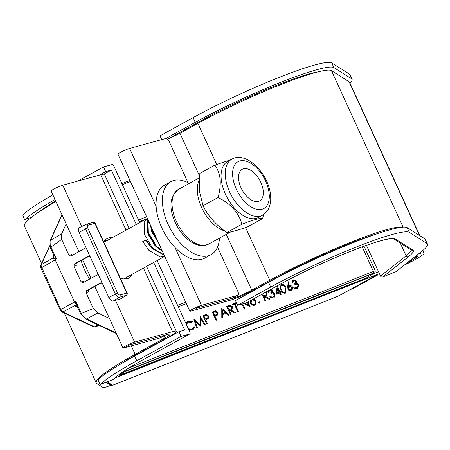 <?xml version="1.0" encoding="UTF-8"?>
<svg xmlns="http://www.w3.org/2000/svg" width="450" height="450" viewBox="0 0 450 450"><rect width="100%" height="100%" fill="white"/><g stroke="black" fill="none" stroke-linecap="round" stroke-linejoin="round"><path stroke-width="0.67" d="M112.174 237.757A22.573 12.578 61.2 0 0 107.1 238.573A22.573 12.578 61.2 0 0 103.826 242.156M107.123 240.542A22.573 12.578 61.2 0 0 104.861 240.491M104.153 241.543A21.701 12.094 -118.8 0 1 105.598 241.38M118.496 365.383A100.704 11.053 -24.6 0 1 138.994 353.295L168.801 336.876A20.835 2.284 155.4 0 0 176.338 331.346A20.835 2.284 155.4 0 0 172.547 331.667L134.612 342.113A7.121 0.782 155.4 0 0 127.226 345.156A7.121 0.782 155.4 0 0 122.962 347.929A7.121 0.782 155.4 0 0 124.256 347.816L160.29 337.899L165.341 335.115A3.471 1.935 61.2 0 0 165.578 335.019A3.471 1.935 61.2 0 0 165.684 334.952M111.122 385.189L110.644 385.38A13.888 1.524 -24.6 0 1 103.039 387.473L96.862 383.574A107.651 11.812 -24.6 0 1 96.261 382.922A107.651 11.812 -24.6 0 1 103.944 373.731A107.651 11.812 -24.6 0 1 135.191 354.341L164.998 337.922A13.888 1.524 155.4 0 0 170.021 334.238A13.888 1.524 155.4 0 0 167.496 334.451L129.561 344.897L165.341 335.115M41.586 263.503L24.418 226.007A107.651 11.812 -24.6 0 1 32.102 216.816A107.651 11.812 -24.6 0 1 55.958 201.578M350.724 289.299L352.834 288.72L377.887 274.922L377.679 274.455M352.834 288.72A3.471 2.857 74.6 0 1 352.316 288.934L350.483 289.44M376.093 275.327L377.887 274.922M129.195 228.381L104.496 174.431A20.835 2.284 155.4 0 0 100.704 174.757L62.769 185.197L81.686 226.513M109.957 384.525A6.947 0.759 -24.6 0 1 109.316 384.536L105.896 382.382M120.161 277.83A22.573 12.578 61.2 0 0 128.88 278.111A22.573 12.578 61.2 0 0 132.278 274.258M126.067 278.977A22.573 12.578 61.2 0 0 127.226 277.043M165.578 335.019L160.526 337.798A3.471 1.935 -118.8 0 1 160.29 337.899M125.707 277.881A21.701 12.094 -118.8 0 1 124.796 279.017M78.879 251.646L51.12 191.014A7.121 0.782 -24.6 0 1 55.384 188.241A7.121 0.782 -24.6 0 1 62.769 185.197M404.342 265.095A24.306 2.666 155.4 0 0 422.364 255.116L422.483 255.026A24.306 2.666 155.4 0 0 423.973 253.142A24.306 2.666 155.4 0 0 418.764 253.744M407.149 262.884A17.364 1.907 155.4 0 0 416.475 257.468L416.306 257.102M416.402 256.967L416.475 257.468M416.593 257.377A17.364 1.907 155.4 0 0 417.656 256.033A17.364 1.907 155.4 0 0 415.957 255.954M237.51 295.414A3.471 1.935 61.2 0 0 237.746 295.318L232.695 298.097A3.471 1.935 -118.8 0 1 232.459 298.198L237.51 295.414L201.476 305.336A7.121 0.782 155.4 0 0 194.091 308.374A7.121 0.782 155.4 0 0 189.827 311.147A7.121 0.782 155.4 0 0 191.121 311.04L229.056 300.594A20.835 2.284 155.4 0 0 255.617 289.103L273.549 279.225A85.078 9.338 -24.6 0 1 379.029 233.167M237.746 295.318A3.471 1.935 61.2 0 0 237.977 291.752L217.536 247.106M189.827 311.147L117.984 154.237A7.121 0.782 -24.6 0 1 122.248 151.459A7.121 0.782 -24.6 0 1 129.634 148.421L165.667 138.499A3.471 1.935 61.2 0 1 169.009 141.114L188.032 182.666M232.459 298.198L196.172 308.256L234.107 297.81A13.888 1.524 155.4 0 0 251.814 290.154L269.747 280.271A92.019 10.097 -24.6 0 1 402.401 227.188M167.479 139.084A13.888 1.524 155.4 0 0 179.977 133.239L197.904 123.362A92.019 10.097 -24.6 0 1 331.453 70.622L349.116 81.765A92.019 10.097 -24.6 0 1 349.627 82.322L419.816 235.631M407.638 262.496A16.537 1.817 155.4 0 0 415.699 257.692A16.537 1.817 155.4 0 0 416.498 256.584A16.537 1.817 155.4 0 0 415.35 256.433M101.475 282.814L88.498 289.963L88.183 291.099L88.875 291.909L86.091 292.725L86.681 290.576L88.509 289.957M88.751 256.112L88.369 256.247L90.293 257.006L79.048 232.442L85.573 228.893A4.337 2.419 -118.8 0 1 85.905 224.415A4.337 2.419 -118.8 0 1 86.153 224.319A1.738 1.429 -105.4 0 1 86.366 224.241L79.701 227.531C78.272 228.229 78.052 229.866 79.048 232.442M90.293 257.006L97.577 272.925L96.986 275.074L82.761 282.853M100.963 282.786L100.581 282.921L102.504 283.686L97.577 272.925M102.504 283.686L108.827 297.489C110.149 299.97 111.651 301.129 113.321 300.966L120.364 298.997L126.321 295.335L119.52 297.208A4.337 2.419 -118.8 0 1 115.352 293.94L85.573 228.893L87.739 227.959L117.517 293.006A2.599 1.451 61.2 0 0 120.021 294.964L126.821 293.096L94.888 223.346L88.087 225.219A2.599 1.451 61.2 0 0 87.739 227.959M89.258 256.14L76.286 263.284M85.365 246.246L84.774 248.4L70.875 256.056L68.895 255.178L71.781 254.582L71.888 255.499M62.1 214.999L50.49 240.289A8.713 4.854 61.2 0 0 50.946 247.106L61.667 239.394L68.895 255.178M53.466 254.233L56.351 258.857L55.238 259.852L74.565 302.068L75.96 301.686L77.743 307.266M77.271 306.382A3.471 2.751 -46.9 0 0 77.113 306.214A3.471 2.751 -46.9 0 0 74.492 305.747L75.96 301.686L81.343 313.447L93.364 308.627L86.136 292.843M83.087 282.729L81.107 281.858L83.992 281.256L84.353 282.037M76.663 265.236L73.924 266.164L81.107 281.858M73.924 266.164L74.469 263.903L76.297 263.278M61.667 239.394L61.672 233.837L66.172 223.892M93.364 308.627L97.892 312.947L109.491 318.516M81.343 313.447L81 313.813M100.766 282.836L86.681 290.576M88.554 256.162L74.469 263.903M70.875 256.056L70.549 256.179M76.067 302.4A3.471 1.508 13.5 0 0 75.532 302.119L74.548 302.079L55.215 259.864L55.777 258.969L52.701 258.154L53.859 255.308M50.946 247.106L50.687 247.596M50.962 247.089L56.351 258.857L55.777 258.969A3.471 2.008 -67.6 0 0 55.896 258.339M77.338 306.343L77.113 306.214A3.471 2.751 -46.9 0 0 77.108 306.214L80.702 313.881L85.646 319.039L116.37 333.534M77.169 306.276A3.471 2.284 -64.7 0 0 75.606 306.478L74.492 305.747L62.944 311.968L94.494 326.852L96.047 326.801M53.893 256.241A3.471 2.666 24.7 0 1 53.016 257.141M53.876 255.274A3.471 3.111 6.8 0 1 53.91 256.134A3.471 3.111 6.8 0 1 53.904 256.151A3.471 3.111 6.8 0 1 52.701 258.154L41.282 264.668L41.113 266.006L60.744 309.516L74.565 302.068M162.191 250.785L156.493 246.201L148.337 232.487L147.982 219.757M162.529 251.528L155.987 246.482L147.831 232.768L147.437 220.129L147.803 219.364M164.07 254.886L152.702 248.287L144.546 234.574L144.152 221.94L147.358 218.391M157.804 241.211L152.123 230.4L151.217 226.822M158.749 243.264L151.616 230.681L150.429 225.09M164.739 256.354L160.329 256.978L148.916 250.374L142.757 241.554L146.042 239.749L152.196 248.569L164.222 255.218M146.464 240.013L142.757 241.554M151.357 227.514L151.296 226.986M161.781 249.896L157.354 247.072M147.566 229.601L148.14 223.234L148.928 221.822M163.164 252.911L161.37 252.917L153.568 249.159M158.946 243.692L151.83 232.014L150.851 227.796M156.853 247.354L154.974 245.599L148.039 234.101L147.066 229.882M147.054 225.636L147.634 223.515L148.832 221.614M153.062 249.441L151.189 247.686L145.958 240.294M238.652 179.297A18.056 10.063 -118.8 0 1 242.241 169.279A18.056 10.063 -118.8 0 1 255.015 173.756A18.056 10.063 -118.8 0 1 263.25 190.901A18.056 10.063 -118.8 0 1 259.667 200.914A18.056 10.063 -118.8 0 1 246.893 196.436A18.056 10.063 -118.8 0 1 238.652 179.297M262.637 218.548L247.624 226.822C237.949 230.254 231.047 232.155 226.929 232.521C216.191 225.169 208.226 216.259 203.04 205.791L199.316 190.749L199.845 173.362L214.858 165.094C217.665 168.896 219.426 173.627 220.14 179.274C220.551 185.091 219.859 191.171 218.053 197.516C230.749 203.709 238.708 212.619 241.942 224.246C253.581 219.724 260.477 217.822 262.637 218.548L263.599 214.549M262.581 215.167L258.412 217.463A31.95 17.803 -118.8 0 1 235.811 209.542A31.95 17.803 -118.8 0 1 221.237 179.213A31.95 17.803 -118.8 0 1 227.582 161.499L231.75 159.204A31.95 17.803 -118.8 0 0 225.405 176.917A31.95 17.803 -118.8 0 0 239.979 207.248A31.95 17.803 -118.8 0 0 262.581 215.167L268.02 209.768C270.298 205.672 271.142 200.841 270.562 195.266C268.971 174.409 246.769 150.525 231.75 159.204M218.053 197.516L203.04 205.791M241.942 224.246L226.929 232.521M230.782 159.739L214.858 165.094M189.343 183.352A41.67 23.22 61.2 0 0 186.244 181.845A41.67 23.22 61.2 0 0 170.865 181.643A41.67 23.22 61.2 0 0 165.51 217.8A41.67 23.22 61.2 0 0 195.699 254.43A41.67 23.22 61.2 0 0 211.078 254.638A41.67 23.22 61.2 0 0 219.504 238.101M170.865 181.643L164.554 185.119A41.67 23.22 61.2 0 0 159.199 221.276A41.67 23.22 61.2 0 0 189.388 257.912A41.67 23.22 61.2 0 0 204.761 258.114L211.078 254.638M113.04 379.564A95.496 10.479 -24.6 0 1 117.63 375.637A95.496 10.479 -24.6 0 1 145.356 358.436A1.738 0.968 61.2 0 0 145.474 358.391C133.161 365.186 123.992 370.873 117.968 375.452L113.04 379.564L100.086 384.553L97.987 379.749A111.122 12.195 -24.6 0 1 102.386 376.099A111.122 12.195 -24.6 0 1 134.64 356.085L178.965 331.667L181.119 336.375L136.794 360.793L134.64 356.085M97.987 379.749L100.142 384.457A111.122 12.195 -24.6 0 1 104.541 380.807A111.122 12.195 -24.6 0 1 136.794 360.793M36.557 213.598A100.704 11.053 -24.6 0 1 37.834 212.602A100.704 11.053 -24.6 0 1 55.671 200.953M145.356 358.436L189.681 334.018A1.738 0.968 61.2 0 0 189.799 333.973A1.738 0.968 61.2 0 0 189.911 332.19L157.123 260.572M139.725 222.581L113.76 165.859A1.738 0.968 61.2 0 0 112.089 164.554L103.534 166.911L105.688 171.619L111.392 170.044L136.311 224.466M153.703 262.457L184.669 330.098L178.965 331.667M103.877 174.184L111.392 170.044M31.674 217.148L24.711 219.701A111.122 12.195 -24.6 0 1 55.035 199.575M24.654 219.791L22.556 214.993A111.122 12.195 -24.6 0 1 52.881 194.867M99.276 175.151L105.688 171.619M77.884 181.041L103.534 166.911M189.681 334.018L181.119 336.375M107.218 381.864L112.331 385.088A5.209 0.574 155.4 0 0 115.183 384.3L335.402 297.332A5.209 0.574 155.4 0 0 340.11 295.132L378.748 273.847A1.738 0.968 61.2 0 0 378.872 273.797L340.228 295.082A1.738 0.968 61.2 0 0 340.335 295.009M165.988 138.454L195.289 122.316A95.496 10.479 -24.6 0 1 281.582 81.984A95.496 10.479 -24.6 0 1 333.872 67.584L351.534 78.728A95.496 10.479 -24.6 0 1 352.069 79.307A95.496 10.479 -24.6 0 1 350.077 83.301M161.758 139.573L160.048 135.832L193.129 117.608A95.496 10.479 -24.6 0 1 279.422 77.276A95.496 10.479 -24.6 0 1 331.718 62.876L349.38 74.019A95.496 10.479 -24.6 0 1 349.914 74.599L352.069 79.307M382.686 277.003L395.916 271.721L421.549 251.556A95.496 10.479 155.4 0 0 427.5 244.069A95.496 10.479 155.4 0 0 426.966 243.489L409.303 232.346A95.496 10.479 155.4 0 0 270.72 287.072L237.634 305.297L246.189 302.946L279.276 284.721A79.869 8.764 -24.6 0 1 351.45 250.987A79.869 8.764 -24.6 0 1 395.184 238.944L412.847 250.088A79.869 8.764 -24.6 0 1 408.313 256.832L382.686 277.003A1.738 1.569 -128.2 0 1 380.498 276.019L406.125 255.853A78.131 8.572 155.4 0 0 411.053 249.896M366.463 245.374L380.498 276.019M427.5 244.069L425.346 239.361A95.496 10.479 155.4 0 0 424.811 238.781L407.149 227.638A95.496 10.479 155.4 0 0 268.566 282.369L235.479 300.594L237.634 305.297M240.064 296.567L240.609 297.765M318.099 71.859A85.078 9.338 155.4 0 0 200.993 120.746L168.294 138.757M216.776 320.034L216.084 320.304L212.282 312.002L215.606 310.838L218.042 312.362L217.468 315.073L215.021 316.204L216.776 320.034M231.188 314.342L230.496 314.618L226.693 306.315L230.029 305.128L232.549 306.624L231.986 309.341L230.844 309.954L235.429 312.666L234.574 313.003L229.995 310.292L229.433 310.511L231.188 314.342M259.808 303.165L258.846 302.726L259.172 301.781L260.134 302.22L259.959 303.081M266.243 291.915L267.086 292.984L266.529 295.695L265.387 296.308L269.972 299.025L269.117 299.363L264.538 296.646L263.976 296.871L265.731 300.701L265.039 300.977L261.968 294.272M286.037 287.786L285.919 292.888L285.373 293.197C283.185 293.406 281.661 292.292 280.806 289.851L280.862 284.754L281.379 284.468C283.59 284.231 285.142 285.339 286.037 287.786L285.429 288.248M293.636 280.631L292.613 282.544L291.921 282.819L292.669 280.102L293.237 279.782L296.471 281.053L296.353 283.118L297.512 283.494L298.648 284.788L297.917 288.129L297.214 288.517C295.734 289.001 294.502 288.523 293.524 287.083L294.216 286.813L295.341 287.724L296.837 287.662L297.433 287.336L297.99 285.131L294.817 284.31L294.429 283.461L295.166 283.05L295.779 281.323L293.636 280.631L292.59 281.34M287.961 289.187L287.719 286.436L288.281 281.739L289.018 281.981L288.517 286.138L289.282 285.744C290.739 285.322 291.876 285.846 292.691 287.303L292.027 290.469L291.448 290.796C289.957 291.223 288.793 290.689 287.961 289.187M279.557 292.978L275.906 294.418L277.228 286.104L279.855 291.853L280.744 291.504L281.137 292.354L280.249 292.708L281.126 294.621L280.434 294.896L279.557 292.978M271.344 289.108L272.784 290.407L272.666 292.472L273.825 292.849L274.961 294.142L274.23 297.478L273.527 297.872C272.048 298.356 270.816 297.877 269.837 296.438L270.529 296.168L271.654 297.079L273.15 297.017L273.746 296.691L274.303 294.486L271.131 293.664L270.743 292.815L271.479 292.404L272.093 290.678L269.949 289.986L268.903 290.694M269.949 289.986L268.926 291.898L268.234 292.174L268.166 290.858M253.817 298.761L256.252 300.881L255.521 304.74L254.779 305.151C252.922 305.696 251.477 305.038 250.431 303.182L250.217 300.724M242.719 303.902L245.002 308.886L244.311 309.161L241.993 304.099M245.047 303.261L248.732 305.325L247.359 302.321M248.006 301.961L250.234 306.821L244.086 303.525M236.745 303.351L235.08 304.009L238.489 311.462L237.797 311.732L234.388 304.279L232.712 304.942L232.318 304.093L236.351 302.501L235.749 302.963L236.047 303.626M221.811 318.049L221.76 308.261L229.112 315.163L228.364 315.461L226.007 313.245L222.514 314.623L222.564 317.751L221.811 318.049M207.501 323.696L206.809 323.972L203.006 315.669L206.325 314.505L208.766 316.024L208.192 318.735L205.746 319.866L207.501 323.696M195.334 321.429L197.336 327.713L196.644 327.983L193.86 319.281L200.256 324.799L200.407 316.693L205.228 324.596L204.536 324.866L201.066 319.185L200.863 326.317L195.334 321.429L194.715 321.902L196.656 327.983M185.906 323.438L187.104 321.874L188.201 321.261L192.352 321.671L191.981 322.408L188.55 322.132L187.706 322.605L186.435 324.602M188.387 328.866L191.812 329.141L192.673 328.657L193.928 326.666L194.76 326.925L193.269 329.4L192.206 329.991L188.933 330.053M123.036 371.835L124.172 371.919L374.687 272.942M293.017 281.104L291.994 283.016M292.393 280.356L293.237 279.782M292.618 280.254L295.29 280.755M296.353 283.118L295.734 283.59L295.853 281.526L296.471 281.053M295.734 283.59L296.893 283.967L297.512 283.494M296.893 283.967L297.63 284.608M298.041 285.255L298.648 284.788M298.097 285.418L297.585 288.343M293.642 287.252L294.216 286.813M294.182 287.882L294.728 288.197L295.341 287.724M294.728 288.197L296.218 288.135L296.837 287.662M296.218 288.135L297.433 287.336M294.48 283.573L295.166 283.05M288.202 282.386L289.018 281.981M288.399 282.454L287.904 286.611L288.517 286.138M287.904 286.611L289.282 285.744M288.664 286.217L291.617 287.049M292.084 287.769L292.691 287.303M292.118 287.887L291.707 290.678M288.641 290.154L290.908 290.16L291.527 289.693L291.094 289.929L292.022 287.623L289.524 286.656L288.461 287.37M288.906 287.123L288.045 289.418L288.664 288.945L291.094 289.929L290.481 290.402M289.524 286.656L288.664 288.945M280.564 285.024L281.379 284.468M280.761 284.94L283.995 285.969M285.626 288.737L285.581 293.102M282.341 292.309L284.389 292.804L285.356 292.14L286.009 290.256L285.345 288.056C284.681 286.155 283.494 285.238 281.79 285.306L280.811 285.981L280.474 289.08M281.79 285.306C280.536 286.397 280.44 287.82 281.492 289.575C282.122 291.499 283.292 292.416 285.007 292.337L284.389 292.804M276.924 287.274L277.504 288.529L276.874 293.034L279.169 292.129L277.515 288.523L276.896 288.99L276.255 293.507L279.169 292.129M279.152 292.14L279.855 291.853M279.242 292.326L280.744 291.504M280.125 291.977L280.429 292.635M279.641 293.169L280.249 292.708M276.255 293.507L276.874 293.034M269.331 290.458L268.307 292.371M270.574 289.53L271.603 290.109M272.666 292.472L272.048 292.944L272.166 290.88L272.784 290.407M272.048 292.944L273.206 293.321L273.825 292.849M273.206 293.321L273.943 293.963M274.354 294.609L274.961 294.142M274.41 294.772L273.904 297.697M269.955 296.606L270.529 296.168M270.495 297.236L271.041 297.546L271.654 297.079M271.041 297.546L272.531 297.489L273.15 297.017M272.531 297.489L273.746 296.691M270.793 292.928L271.479 292.404M265.517 292.314L266.001 292.725M266.473 293.451L267.086 292.984M266.484 293.484L266.169 295.937M269.123 299.363L264.774 296.781L265.387 296.308M263.368 297.332L263.976 296.871M262.98 296.483L266.012 294.952L266.4 293.254L265.376 292.393M262.98 296.477L266.012 294.952M262.62 293.912L263.582 296.016M258.553 302.254L259.515 302.692L260.134 302.22M259.515 302.692L259.56 303.21M253.035 299.194L253.879 299.498L254.498 299.031M253.879 299.498L254.638 300.009M255.645 301.348L256.252 300.881M255.696 301.489L255.189 304.959M251.578 304.633L253.811 304.881L254.97 304.11L255.566 301.157L252.292 299.599M251.713 299.914L251.094 300.386L250.374 303.047M253.811 304.881L254.97 304.11M250.526 303.368L251.123 302.912C251.921 304.324 253.024 304.824 254.43 304.408M251.685 299.936L251.123 302.912M248.124 305.792L248.732 305.325M248.721 305.336L249.204 306.394M232.408 304.284L235.749 302.963M234.472 304.47L235.08 304.009M226.783 306.506L230.029 305.128M229.41 305.601L231.458 306.366M231.93 307.091L232.549 306.624M231.941 307.125L231.626 309.577M234.579 313.003L230.231 310.421L230.844 309.954M228.825 310.973L229.433 310.511M229.044 309.662L231.469 308.593L231.857 306.894L229.219 306.321L227.773 306.894L229.044 309.662L231.469 308.593M227.171 307.356L227.773 306.894M221.676 309.234L222.412 309.926M225.219 312.564L225.968 313.262M221.94 317.993L221.901 315.096L222.514 314.623M222.441 309.904L221.828 310.376L221.884 314.094L225.253 312.536L222.441 309.904L222.502 313.627L225.253 312.536M221.884 314.094L222.502 313.627M212.372 312.199L215.606 310.838M214.987 311.31L216.979 312.12M216.849 315.546L217.423 312.829L218.042 312.362M214.419 316.665L215.021 316.204M214.633 315.349L216.973 314.336L217.35 312.637L214.774 312.024L213.368 312.581L214.633 315.349L216.973 314.336M212.76 313.043L213.368 312.581M215.37 315.309L215.989 314.837M203.096 315.861L206.325 314.505M205.712 314.978L207.697 315.782M207.574 319.207L208.148 316.496L208.766 316.024M205.138 320.327L205.746 319.866M205.357 319.016L207.692 317.998L208.074 316.299L205.498 315.692L204.086 316.249L205.357 319.016L207.692 317.998M203.484 316.71L204.086 316.249M206.094 318.971L206.713 318.499M194.254 320.524L195.306 321.452M199.659 325.254L200.256 324.799M200.295 318.004L201.032 319.207M200.407 325.912L200.447 319.657L201.066 319.185M186.817 322.116L188.201 321.261M187.583 321.733L191.739 322.144L192.352 321.671M187.706 322.605L186.199 324.084M188.803 329.771L191.194 329.608L191.812 329.141M191.194 329.608L192.673 328.657M193.731 327.268L194.76 326.925M194.141 327.397L192.949 329.619M81.191 260.584A41.67 23.22 61.2 0 0 89.595 279.146M115.492 300.358L134.612 342.113M172.547 331.667L143.443 268.11M126.051 230.113L100.704 174.757M164.998 337.922L164.053 335.858M135.191 354.341L131.316 345.876M109.316 384.536L109.046 383.951M129.296 345.015L124.256 347.816M196.425 308.115L201.476 305.336L174.988 247.477M156.127 206.274L129.634 148.421M419.456 235.401L349.116 81.765M403.11 227.132L331.453 70.622M269.747 280.271L245.599 227.526M216.692 164.391L197.904 123.362M251.814 290.154L226.277 234.371M199.536 175.967L179.977 133.239M234.107 297.81L233.927 297.422M41.113 266.006A1.738 0.878 174.4 0 0 40.59 266.721L40.973 268.093L55.238 259.852M61.718 311.012L62.944 311.968A1.738 1.142 -64.7 0 1 62.078 312.036L60.142 309.96L60.744 309.516L61.718 311.012A1.738 0.551 138.2 0 1 60.913 311.147M95.636 327.015A1.738 1.429 74.6 0 1 95.406 327.105L93.628 326.925A1.738 1.142 -64.7 0 0 94.494 326.852L98.168 324.945M108.827 297.489L117.517 293.006M113.321 300.966L119.52 297.208A1.738 1.429 -105.4 0 0 120.021 294.964M53.904 256.151L53.758 255.026L50.349 247.584L50.029 240.778A1.738 1.333 24.7 0 1 50.49 240.289L61.672 233.837M97.892 312.947L86.513 318.971L116.089 332.921M81.321 313.459A8.713 4.854 61.2 0 0 86.513 318.971A1.738 1.142 115.3 0 1 85.646 319.039M77.788 307.507L75.606 306.478M49.837 246.026L41.282 264.668A1.738 1.333 24.7 0 0 40.826 265.157L49.759 245.694M88.144 290.323L88.875 291.909M127.136 293.068L126.821 293.096A1.738 1.429 -105.4 0 1 126.321 295.335A1.738 1.007 58.4 0 0 126.467 295.267A1.738 1.738 0 0 0 127.136 293.068L95.203 223.318A1.738 1.738 0 0 0 93.161 222.368L86.366 224.241A1.738 1.429 -105.4 0 1 88.087 225.219M93.161 222.368A1.738 1.429 -105.4 0 1 94.888 223.346L95.203 223.318M232.74 176.507A26.741 14.901 61.2 0 0 253.215 208.041A26.741 14.901 61.2 0 0 269.168 193.691A26.741 14.901 61.2 0 0 248.692 162.152A26.741 14.901 61.2 0 0 232.74 176.507M373.039 274.022L378.579 271.834M378.9 272.537A1.738 0.754 -111.5 0 1 378.748 273.847L114.705 378.124M139.77 353.261L139.629 352.946M22.556 214.993L24.711 219.701M112.331 385.088A1.738 1.721 122.2 0 1 110.683 384.986L106.307 382.224M340.11 295.132A1.738 0.968 61.2 0 0 340.228 295.082L335.323 297.377L115.099 384.351C112.388 385.414 110.919 385.627 110.683 384.986M189.799 333.973L145.474 358.391A1.738 0.968 61.2 0 0 145.575 358.312M412.847 250.088A1.738 1.721 -57.8 0 1 411.199 249.986L393.542 238.843C392.377 238.984 396.202 238.461 389.503 238.86C381.898 239.991 369.186 244.046 351.366 251.032C325.806 261.259 301.815 272.469 279.394 284.67A1.738 0.968 -118.8 0 1 279.276 284.721M195.289 122.316L193.129 117.608M400.286 243.101L406.125 255.853A1.738 1.569 51.8 0 0 408.313 256.832M200.993 120.746L201.336 121.489M273.549 279.225L273.707 279.568M268.566 282.369L270.72 287.072M407.149 227.638L409.303 232.346M424.811 238.781L426.966 243.489M351.534 78.728L349.38 74.019M333.872 67.584L331.718 62.876M393.536 238.843L393.542 238.843A1.738 1.721 -57.8 0 0 395.184 238.944M128.919 368.027L373.438 271.463L362.194 246.904M130.461 181.479L122.372 184.674M186.384 303.626L178.296 306.821M138.544 219.994L146.632 216.799M374.411 273.099L373.522 273.088L126.748 370.547L124.217 371.88L120.172 375.053L365.963 278.196L374.417 273.099M177.643 305.392L185.732 302.197M121.866 183.572L129.954 180.377L121.866 183.566M146.138 219.049L139.343 221.732M177.66 305.432L185.749 302.237L177.66 305.432M373.522 273.088A1.389 0.602 68.5 0 0 373.438 271.463C375.21 270.799 375.733 270.771 375.007 271.378M120.172 375.053A1.389 1.294 -128 0 1 118.811 374.811M123.075 371.807L124.217 371.88M126.821 369.349A1.389 0.602 68.5 0 1 126.748 370.547M368.392 277.026A1.389 1.187 56.9 0 0 368.752 276.789M280.89 290.036L281.492 289.575M264.381 295.942L264.999 295.476M227.616 306.174L228.234 305.707M229.838 309.589L230.456 309.116M213.176 311.878L213.795 311.406M203.901 315.54L204.519 315.073M224.657 230.884A31.253 17.415 -118.8 0 1 202.551 209.441A31.253 17.415 -118.8 0 1 199.17 180.366M208.575 244.125L204.632 245.486C203.091 245.824 198.787 246.302 191.947 242.426C186.019 238.731 181.018 233.241 176.934 225.956C168.497 209.475 168.992 197.28 178.419 189.377A31.253 17.415 61.2 0 0 176.861 222.48A31.253 17.415 61.2 0 0 205.374 245.227A31.253 17.415 61.2 0 0 208.575 244.125L230.732 231.919M96.261 382.922L64.282 313.082M176.338 331.346L146.593 266.377M122.962 347.929L94.826 286.476M91.091 278.319L82.614 259.802M423.973 253.142L422.786 250.549M416.188 255.909L416.498 256.584M98.955 325.316L95.406 327.105M93.628 326.925L62.078 312.036M60.142 309.96L40.973 268.093M40.59 266.721L40.826 265.157M61.982 214.74L50.029 240.778M120.504 298.935L126.467 295.267M147.037 218.554L103.899 242.319M164.751 256.371L123.806 278.927M378.872 273.797A1.738 1.738 0 0 0 379.316 273.442M279.394 284.67L246.313 302.895M374.721 272.914L375.368 270.979L364.039 246.234M118.609 374.963L119.616 375.317L121.168 374.878L365.906 278.229L374.608 272.998M199.356 177.84L178.419 189.377"/></g></svg>
